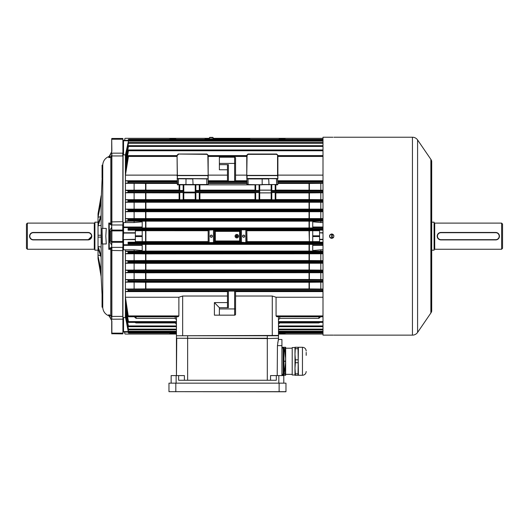 <?xml version="1.0" encoding="UTF-8"?>
<svg xmlns="http://www.w3.org/2000/svg" width="529" height="529" viewBox="0 0 529 529"><rect width="100%" height="100%" fill="white"/><g stroke="black" fill="none" stroke-linecap="round" stroke-linejoin="round"><path stroke-width="0.79" d="M94.909 222.491A0.622 0.622 0 0 1 94.288 223.112L27.382 223.112L27.382 249.252L26.45 248.319L26.45 224.045L27.382 223.112M94.909 249.873A0.622 0.622 0 0 0 94.288 249.252L27.382 249.252M98.024 222.18L94.909 222.18L94.909 250.184L98.024 250.184M88.065 232.7L33.294 232.7A3.485 3.485 0 0 0 29.809 236.185A3.485 3.485 0 0 0 33.294 239.67L88.065 239.67A3.485 3.485 0 0 0 91.55 236.185A3.485 3.485 0 0 0 88.065 232.7L88.065 232.449A3.736 3.736 0 0 1 91.795 236.185A3.736 3.736 0 0 1 88.065 239.915L33.294 239.915A3.736 3.736 0 0 1 29.564 236.185A3.736 3.736 0 0 1 33.294 232.449L88.065 232.449A3.736 3.736 0 0 1 91.795 236.185A3.736 3.736 0 0 1 88.065 239.915L91.795 236.185M124.784 332.027L124.784 333.429A0.622 0.622 0 0 0 125.406 334.05L168.976 334.05L174.788 333.039M125.406 334.05L128.223 334.05M129.003 334.05L129.638 334.05M132.739 334.05L176.435 334.05M280.152 333.039L285.964 334.05L323.001 334.05L278.505 334.05M323.001 138.32L285.964 138.32L280.152 139.325M322.201 138.32L213.154 138.32M174.788 139.325L168.976 138.32L125.406 138.32L209.424 138.32M125.406 138.32A0.622 0.622 0 0 0 124.784 138.942L124.784 140.344M205.067 138.942L249.873 138.942L249.873 139.405L205.067 139.405L205.067 138.942L205.067 139.325L128.587 139.325L128.071 140.344L128.587 139.325L205.067 139.325M213.154 138.942L212.843 137.381L209.735 137.381L212.843 137.381M213.154 137.699L209.424 137.699L209.735 137.381M209.424 137.699L209.424 138.942M236.569 236.509L236.694 236.509A0.344 0.344 0 0 0 237.038 235.927A0.344 0.344 0 0 0 236.807 235.835L236.575 235.855M237.038 235.855L236.807 235.835A0.344 0.344 0 0 0 236.575 235.921L235.994 235.947A3.048 1.362 -89.4 0 0 235.987 236.172A3.048 1.362 -89.4 0 0 235.987 236.403L236.45 236.41A0.423 0.423 0 0 0 236.569 236.529L236.569 236.992A3.048 1.362 -179.4 0 0 237.025 236.999L237.032 236.536A0.423 0.423 0 0 0 237.157 236.417L237.614 236.423A3.048 1.362 90.6 0 0 237.62 236.192A3.048 1.362 90.6 0 0 237.62 235.96L237.157 235.954A0.423 0.423 0 0 0 237.038 235.835L237.045 235.372A3.048 1.362 0.6 0 0 236.582 235.365L236.575 235.828A0.423 0.423 0 0 0 236.456 235.947L236.542 236.41A0.344 0.344 0 0 0 236.694 236.509L237.032 236.456M236.827 234.44A1.746 1.746 0 0 0 235.061 236.165A1.746 1.746 0 0 0 236.787 237.924A1.746 1.746 0 0 0 238.546 236.198A1.746 1.746 0 0 0 236.827 234.44A1.746 1.746 0 0 1 238.546 236.198A1.746 1.746 0 0 1 236.787 237.924M235.141 236.165A1.666 1.666 0 0 0 236.787 237.845A1.666 1.666 0 0 0 238.467 236.198A1.666 1.666 0 0 0 236.82 234.519A1.666 1.666 0 0 0 235.141 236.165M237.131 236.417L237.137 235.954M236.575 235.828L236.575 235.921A0.344 0.344 0 0 0 236.542 236.41M111.712 248.068L110.892 248.663L109.298 248.795L111.712 246.924L111.712 225.691L111.87 230.062L122.761 230.062L122.761 224.99L111.87 224.99L110.892 223.701L109.298 223.575L111.712 225.447L111.712 227.272L109.153 231.517L109.153 240.854L110.68 241.012L110.68 231.352L111.712 229.745L111.712 232.76M109.153 231.517L109.754 231.517L109.754 240.854M122.913 327.358L122.913 319.152L122.913 333.739L111.87 333.746L122.761 333.892M122.913 333.594L122.761 333.138L111.87 333.138L111.87 321.136L111.712 333.594L111.712 320.455L109.298 315.31L110.892 315.661L111.712 317.922M122.913 148.431L122.913 151.856M111.751 153.813L111.87 155.956L111.87 153.159L111.712 155.057L110.892 156.703L109.298 157.053L111.712 151.916L111.712 139.286L111.87 151.234L111.712 138.631L122.913 138.631L122.761 139.233L111.87 139.233L111.712 138.77M122.913 230.895L111.87 230.889L111.87 241.482L122.761 241.482L122.913 230.208L122.761 242.308L111.87 242.308L111.712 246.673L111.712 242.626L110.68 241.012M101.132 225.38L98.037 225.797L101.132 216.764L101.132 235.246L98.037 235.246L98.024 258.588L101.132 276.634L101.132 271.681L98.037 256.043L101.132 270.749L101.132 257.22L98.037 248.187L98.037 246.567L101.132 255.6L101.132 237.118L98.037 237.118L98.024 213.776L98.566 213.65M98.037 258.575L98.566 258.714L98.037 258.575M98.037 255.104L101.132 255.824M98.037 246.567L101.132 246.983M102.375 228.402L106.276 228.402L105.813 236.185L106.276 243.962L102.064 243.962L102.064 228.402L102.375 243.962M111.202 248.432L111.712 248.577L111.712 317.235L111.725 316.322L110.726 315.231L110.806 250.442L110.726 249.166L108.815 249.371L109.225 248.802L109.225 240.907L111.712 245.092M109.298 315.31L108.815 314.702L110.892 315.661M111.87 247.374L111.87 316.408L122.761 316.408L122.761 247.374L111.87 247.374L111.712 248.577M109.212 223.562L108.815 222.993L110.726 223.205L110.806 221.922L110.806 157.344L108.815 157.668L110.806 157.344L111.725 156.042L111.712 224.587M111.712 155.057L111.202 156.062M110.892 156.703L110.726 157.133M110.68 231.352L109.754 231.517M111.712 239.604L111.712 242.626M110.892 248.663L110.726 249.166M111.202 223.932L111.712 223.793M110.726 223.205L110.892 223.701M111.87 333.892L111.712 333.085M111.712 318.101L111.712 317.314M111.712 317.235L111.202 316.302M98.037 225.797L98.037 224.177L101.132 215.151L101.132 201.628L98.037 217.26L101.132 216.54M98.037 217.26L101.132 200.683L102.752 164.823L102.752 228.402M122.913 316.256L122.913 239.604L135.364 239.293L135.364 241.627L142.208 241.627L142.208 230.737L135.364 230.737L135.364 239.293M122.913 148.742L122.913 140.965L123.535 140.774L123.535 154.858L123.072 154.818L122.913 227.615L122.913 139.286M109.153 240.854L109.298 248.795M109.225 156.974L109.225 156.134M109.212 315.284L109.205 316.091M102.064 177.916L102.064 165.193L102.745 164.922M102.745 307.442L102.064 307.177L102.064 294.448M101.132 270.749L101.132 271.681M101.132 255.6L101.132 257.22M101.132 235.246L101.132 237.118M101.132 215.151L101.132 216.771M101.132 200.683L101.132 201.615M98.024 213.776L101.132 195.73M109.225 316.018L111.712 320.667L109.225 316.018M109.225 156.353L111.712 151.697L109.225 156.353M109.153 156.273L108.815 157.668L109.212 157.08M109.225 223.602L109.225 231.266M109.225 231.464L109.225 223.489M332.027 238.341L332.027 234.03M434.091 249.873A0.622 0.622 0 0 1 434.712 249.252L501.618 249.252L501.618 223.112L502.55 224.045L502.55 248.319L501.618 249.252M434.091 222.491A0.622 0.622 0 0 0 434.712 223.112L501.618 223.112M431.704 250.184L434.091 250.184L434.091 222.18L431.704 222.18M497.141 232.734L496.44 232.522A3.736 3.736 0 0 0 495.706 232.449A3.736 3.736 0 0 1 499.436 236.185A3.736 3.736 0 0 1 495.706 239.915L496.791 239.756M497.141 239.63L497.782 239.287M498.073 239.068L499.277 237.276M499.363 236.913L499.436 236.185M499.369 235.451L499.151 234.75M498.999 234.42L498.589 233.818M498.344 233.54L497.782 233.084M440.935 239.67L495.706 239.67A3.485 3.485 0 0 0 499.191 236.185A3.485 3.485 0 0 0 495.706 232.7L440.935 232.7A3.485 3.485 0 0 0 437.45 236.185A3.485 3.485 0 0 0 440.935 239.67L440.935 239.915A3.736 3.736 0 0 1 437.205 236.185A3.736 3.736 0 0 1 440.935 232.449L495.706 232.449A3.736 3.736 0 0 1 499.436 236.185A3.736 3.736 0 0 1 495.706 239.915L440.935 239.915A3.736 3.736 0 0 1 437.205 236.185A3.736 3.736 0 0 1 440.935 232.449L439.85 232.608M439.5 232.734L438.858 233.077M438.567 233.296L437.364 235.094M437.278 235.451L437.205 236.179M437.278 236.913L437.49 237.614M437.648 237.944L438.052 238.553M438.296 238.824L438.858 239.287M439.5 239.63L440.201 239.842M495.706 239.67L495.706 239.915A3.736 3.736 0 0 0 496.433 239.842M330.506 237.99L331.716 238.361C328.906 236.913 328.906 235.458 331.716 234.003C334.526 235.458 334.526 236.906 331.716 238.361L331.716 234.003L332.139 234.049M331.286 234.049L330.883 234.168M330.175 234.638L329.904 234.975M329.699 235.352L329.58 235.755M329.534 236.185L329.699 237.012M329.904 237.389L330.169 237.719M332.92 137.242L323.001 137.229L323.001 335.135L333.257 335.128M332.92 335.122L332.549 335.115M332.139 335.115L330.506 335.122M329.534 137.229L330.109 137.242M330.202 137.242L332.106 137.249M332.172 137.249L332.51 137.249M417.586 332.43L430.87 313.009A6.222 6.222 0 0 0 431.657 311.402A0.899 0.899 0 0 0 431.704 311.125L431.704 161.239A0.899 0.899 0 0 0 431.657 160.961A6.222 6.222 0 0 0 430.87 159.355L417.586 139.94L417.586 332.43A6.222 6.222 0 0 1 412.448 335.135L333.892 335.135M412.448 335.135L412.448 137.229A6.222 6.222 0 0 1 417.586 139.94M412.448 137.229L333.892 137.229M332.926 237.99L333.257 237.719M333.528 237.389L333.726 237.012M333.892 236.185L333.852 235.755M333.726 235.345L333.528 234.975M333.257 234.645L332.926 234.373M332.92 234.367L332.549 234.168M261.729 178.617L277.566 178.617L247.076 178.617L262.166 178.928L248.008 178.928L248.134 184.839L247.076 184.839L255.038 184.839L255.038 190.486L259.706 190.486L259.706 192.549L255.038 192.549L255.038 199.79L259.706 199.79L259.706 192.549M245.846 242.547L245.846 229.824L246.779 230.155L247.069 241.627L245.846 242.547L240.523 242.216L240.523 230.155L240.245 230.717L214.695 230.717L215.316 231.371L215.316 240.993L214.695 241.647L214.417 230.155L214.417 242.216L213.485 242.547L213.485 229.824L214.417 230.155M243.651 237.27A1.091 1.091 0 0 0 244.742 236.185A1.091 1.091 0 0 0 243.651 235.094A1.091 1.091 0 0 0 242.56 236.185A1.091 1.091 0 0 0 243.651 237.27M243.651 237.144A0.959 0.959 0 0 0 244.61 236.185A0.959 0.959 0 0 0 243.651 235.226A0.959 0.959 0 0 0 242.692 236.185A0.959 0.959 0 0 0 243.651 237.144M211.289 235.094A1.091 1.091 0 0 0 210.198 236.185A1.091 1.091 0 0 0 211.289 237.27A1.091 1.091 0 0 0 212.38 236.185A1.091 1.091 0 0 0 211.289 235.094M211.289 235.226A0.959 0.959 0 0 0 210.33 236.185A0.959 0.959 0 0 0 211.289 237.144A0.959 0.959 0 0 0 212.248 236.185A0.959 0.959 0 0 0 211.289 235.226M128.111 181.235L128.587 181.526L128.111 182.836L128.111 181.235L125.433 180.753L125.433 175.125L128.587 155.705L128.111 156.088L125.433 172.89L125.433 167.726L128.587 150.044L128.111 150.534L125.433 166.066L125.433 162.244L128.587 145.726L128.117 146.288L125.433 161.028L125.433 158.283L128.587 142.572L125.433 157.437L125.433 155.619L128.587 140.463L125.406 155.01M128.514 149.972L323.001 149.972M128.54 145.687L323.001 145.687M128.567 142.552L323.001 142.552L128.567 142.552M128.58 140.456L323.001 140.456L128.58 140.456M128.481 155.599L177.056 155.599M249.873 139.325L323.001 139.325L249.873 139.325M277.884 155.599L323.001 155.599M208.175 155.599L246.765 155.599M125.479 317.506L128.587 331.842L128.111 331.161M125.928 314.081L125.433 314.081L128.587 329.792L125.77 316.745M125.433 314.081L125.433 311.336L128.54 326.684L176.435 326.684L176.435 329.117L176.435 324.826M126.233 304.644L125.433 304.644L128.587 322.326L128.111 321.83L125.433 306.304L125.433 310.12L126.081 310.12M125.433 304.644L125.433 299.474L128.111 316.276L128.111 315.185L128.587 316.659L128.111 316.276L128.587 316.659L178.187 316.659L178.868 315.925L178.881 297.238L182.664 296.022L227.47 296.022M125.433 316.745L128.111 330.883M176.435 327.61L176.071 326.684M128.587 322.135L176.435 322.135L128.514 322.392L176.435 322.392L176.435 324.31L175.192 322.941L136.085 322.941L134.809 322.392M125.433 310.12L128.111 325.414M176.435 319.814L175.192 318.372L136.085 318.372L134.28 316.765M173.32 334.05L176.415 333.039L128.587 333.039L128.071 332.027L128.587 333.039L176.435 333.039L176.435 335.446L176.435 317.241A1.243 1.058 0 0 0 176.302 316.765M176.435 329.792L176.435 331.253L176.435 329.818L128.567 329.818L176.435 329.792M176.435 329.064L176.435 326.684M128.197 332.41L176.435 332.41L176.435 331.914L176.435 333.012L128.587 333.012M182.664 296.022L182.664 335.756L176.746 335.756L278.505 335.446L278.505 333.039L323.001 333.039L278.505 333.039L281.62 334.05M177.413 316.163L177.876 316.765L128.481 316.765M176.468 316.765L176.435 317.241M135.364 239.604L123.535 239.604L123.535 244.755L122.913 244.755A0.622 0.595 0 0 0 123.535 245.344L123.535 249.82L125.406 249.82L125.406 317.506L123.072 317.545L123.535 317.506L123.535 331.59L122.913 331.405A0.622 0.622 0 0 0 123.535 332.027L128.111 332.113M142.208 331.914L128.091 332.027M208.162 230.155L208.162 242.216L208.162 230.155L213.485 229.824M123.072 222.775L123.535 222.544L123.535 227.02L142.208 227.02L142.208 228.528L128.091 228.528L128.587 229.474L128.071 230.155L142.208 230.155L142.208 230.737M207.871 230.737L142.208 230.704M209.094 229.824L209.094 242.547L208.162 242.216M145.892 230.737L145.892 241.627L207.871 241.627M145.892 241.627L142.208 241.66M128.111 315.185L125.433 297.238L125.433 291.611L128.362 291.115L128.587 290.487L128.091 289.515L125.433 289.039L125.433 282.155L128.322 281.659L128.587 280.972L128.111 280.059L125.433 279.577L125.433 272.7L128.289 272.197L128.587 271.45L128.117 270.603L125.433 270.121L125.433 263.237L128.256 262.741L128.587 261.928L128.13 261.141L125.433 260.658L125.433 253.781L128.223 253.285L128.587 252.412L128.144 251.685L125.433 251.196L125.433 249.82L134.115 249.82L142.208 250.561L142.208 245.344L123.535 245.344L123.535 244.755L142.208 244.755L142.208 243.843L128.091 243.843L128.587 242.89L128.071 242.216L142.208 242.216L142.208 241.627M240.523 230.155L241.455 229.824L241.455 242.547M240.523 242.216L240.245 241.654L214.695 241.654L214.417 242.216M215.316 240.993L239.624 240.993L239.624 231.371L215.316 231.371M277.884 155.275L276.508 154.342L248.134 154.342L247.076 155.407L246.765 175.377L246.765 155.275L248.008 154.032L276.634 154.032L277.884 155.275L277.884 178.742L277.566 175.595L247.076 175.595L247.076 178.524L277.566 178.524L277.884 184.528L248.134 184.839M269.01 184.839L268.699 178.928L262.166 178.928L262.166 184.528L276.634 184.528L276.508 178.617M275.827 190.096L323.001 190.209M277.884 183.437L309.366 183.437L309.366 190.096M246.765 184.839L177.374 184.839L177.056 155.275L178.306 154.032L206.932 154.032L208.175 155.275L208.175 175.377L207.864 155.407L206.932 154.032M195.234 192.549L199.902 192.549L199.902 199.79L195.234 199.79L195.234 190.486L199.902 190.486L199.902 184.839L207.864 184.839M199.902 190.136L255.038 190.136M125.433 167.726L126.233 167.726M271.159 192.549L271.159 199.79L275.827 199.79L275.827 192.549L271.159 192.549L271.159 190.486L275.827 190.486L275.827 184.839M275.827 192.9L309.366 192.9L309.366 199.559L323.001 199.671M323.001 192.787L309.366 192.9M259.706 190.136L271.159 190.136M323.001 190.711L271.159 190.711L271.159 190.176L259.706 190.176M275.827 199.559L309.366 199.559M208.175 183.437L246.765 183.437M208.175 175.125L227.47 175.125M235.564 175.125L246.765 175.125M178.432 178.617L185.798 178.617L177.374 178.617L178.432 178.617L178.306 184.528L208.175 184.528L208.175 175.377L208.175 178.742L207.864 175.595L177.374 175.595L177.374 178.524L208.175 178.742M208.175 180.753L227.47 180.753M235.564 180.753L246.765 180.753M234.625 181.288L234.625 163.421L235.564 163.421L235.564 158.131L235.564 181.235L227.47 181.235L227.47 164.664M199.902 199.592L255.038 199.592M195.234 199.592L183.781 199.592M183.781 192.549L183.781 199.79L179.113 199.79L179.113 192.549L183.781 192.549L183.781 184.839M128.111 200.154L128.587 200.564L128.117 201.767L128.111 200.154L125.433 199.671L179.113 199.559M259.706 199.592L271.159 199.592M195.234 190.486L195.234 184.839M193.085 184.839L192.774 178.928L177.056 178.742M206.806 184.839L206.806 178.617M199.902 192.873L255.038 192.873M177.056 183.437L145.892 183.437L145.892 190.096L125.433 190.209L128.587 191.042L128.111 192.305L125.433 192.787L179.113 192.9M183.781 190.486L179.113 190.486L179.113 184.839M145.892 190.096L179.113 190.096M128.111 190.691L128.104 192.305L183.781 192.305M183.781 192.087L195.234 192.087M277.884 175.125L323.001 175.125M277.884 180.753L323.001 180.753M323.001 183.325L309.366 183.437M123.535 249.82L123.072 249.589L122.913 320.204M123.072 249.589L122.913 249.185M123.535 154.858L125.406 154.858L125.406 222.544L123.535 222.544M125.406 222.497L125.433 221.168L128.111 220.686L128.111 219.072L128.587 219.595L128.111 220.686M323.001 201.767L128.117 201.767L125.433 202.25L125.433 209.127L128.256 209.623L128.587 210.079L128.13 211.223L125.433 211.706L125.433 218.589L128.111 219.072M125.433 199.671L125.433 192.787M125.433 190.209L125.433 183.325L128.091 182.849L177.056 182.849M128.163 139.927L128.071 140.344L135.364 140.344M312.732 140.456L319.576 140.344M247.069 230.737L309.366 230.737L309.366 241.627L309.048 230.737M312.732 230.704L309.366 230.737M246.679 230.135L323.001 230.135L312.732 230.155L312.732 230.737L319.576 230.737L319.576 232.76L323.001 232.76M323.001 227.615L312.732 227.615L312.732 228.528L323.001 228.528L128.197 228.541M142.208 227.973L312.732 227.973M142.208 244.398L312.732 244.398M323.001 251.196L320.825 251.196L320.825 249.82L312.732 250.561L312.732 243.843L323.001 243.843L128.197 243.829M247.069 241.627L309.048 241.627M246.679 242.229L323.001 242.229L312.732 242.216L312.732 241.627L319.576 241.627L319.576 239.293L323.001 239.293M312.732 241.66L309.366 241.627M145.892 244.431L145.892 251.09L125.433 251.196M134.115 251.196L134.115 249.82M142.208 227.02L142.208 221.803L134.115 222.544L125.433 222.544M134.115 222.544L134.115 221.168L125.433 221.168M312.732 227.615L312.732 221.803L320.825 222.544L320.825 221.168L134.115 221.168M128.071 242.216L128.091 243.843M128.091 228.528L128.071 230.155M278.505 324.826L278.505 325.937L278.505 324.826L278.505 325.937L323.001 325.937M278.869 326.684L278.505 327.61L278.505 326.684L278.505 328.807M278.505 329.818L278.505 331.253L278.505 329.818L323.001 329.818M278.505 331.914L278.505 332.41L278.505 331.914L323.001 331.901L278.505 331.914M312.732 332.027L323.001 332.027L312.732 331.914M320.825 251.196L309.048 251.09L309.048 244.431M323.001 233.071L319.576 232.76M319.576 233.071L319.576 239.293M278.472 316.765L278.505 335.446L272.276 335.756L272.276 296.022L276.059 297.238L323.001 297.238M235.564 296.022L272.276 296.022M125.433 291.611L227.47 291.611M235.564 291.611L323.001 291.611M125.433 297.238L178.881 297.238M276.059 297.238L276.072 315.925L276.753 316.659L323.001 316.765M323.001 316.659L276.753 316.659L277.527 316.163M320.124 322.392L318.855 322.941L318.855 322.392M279.748 322.392L279.748 322.941L318.855 322.941M279.748 322.941L278.505 324.31M320.66 316.765L318.855 318.372L318.855 316.765M279.748 316.765L279.748 318.372L318.855 318.372M279.748 318.372L278.505 319.814M134.115 289.039L134.115 282.155L145.892 282.268L145.892 288.927L125.433 289.039M125.433 282.155L134.115 282.155M134.115 279.577L134.115 272.7L145.892 272.805L145.892 279.471L125.433 279.577M125.433 272.7L134.115 272.7M134.115 270.121L134.115 263.237L145.892 263.349L145.892 270.008L125.433 270.121M125.433 263.237L134.115 263.237M134.115 260.658L134.115 253.781L145.892 253.887L145.892 260.546L125.433 260.658M125.433 253.781L134.115 253.781M125.433 218.589L134.115 218.589L134.115 211.706L125.433 211.706M125.433 209.127L134.115 209.127L134.115 202.25L125.433 202.25M134.115 199.671L134.115 192.787M134.115 190.209L134.115 183.325L125.433 183.325M125.433 180.753L177.056 180.753M125.433 175.125L177.056 175.125M125.433 162.244L126.081 162.244M125.433 158.283L125.928 158.283M125.433 155.619L125.77 155.619M245.846 229.824L241.455 229.824M145.892 183.437L134.115 183.325M323.001 221.168L320.825 221.168M134.115 218.589L323.001 218.589M323.001 211.706L134.115 211.706M134.115 209.127L323.001 209.127M323.001 202.25L134.115 202.25M209.094 242.547L213.485 242.547M227.47 307.699L227.47 291.135L228.402 291.076L228.402 307.699L219.376 307.699L219.376 308.943L234.625 308.943L234.625 291.076L228.402 291.076M234.625 291.076L235.564 291.135L235.564 314.233A0.932 0.932 0 0 1 234.625 315.165L214.404 315.165L219.376 315.165L219.376 308.943M323.001 289.039L309.048 288.927L309.048 282.268L323.001 282.155M145.892 288.927L309.048 288.927M145.892 253.887L323.001 253.781M145.892 251.09L309.048 251.09M145.892 263.349L323.001 263.237M323.001 260.658L309.048 260.546L309.048 253.887M145.892 260.546L309.048 260.546M145.892 272.805L323.001 272.7M323.001 270.121L309.048 270.008L309.048 263.349M145.892 270.008L309.048 270.008M145.892 282.268L309.048 282.268M323.001 279.577L309.048 279.471L309.048 272.805M145.892 279.471L309.048 279.471M176.435 326.638L128.587 326.638L128.117 326.076M128.117 146.288L128.111 146.95M320.825 190.209L320.825 183.325M320.825 199.671L320.825 192.787M320.825 209.127L320.825 202.25M320.825 218.589L320.825 211.706M320.825 222.544L323.001 222.544M323.001 249.82L320.825 249.82M320.825 260.658L320.825 253.781M320.825 270.121L320.825 263.237M320.825 279.577L320.825 272.7M320.825 289.039L320.825 282.155M135.364 233.071L123.535 233.071L122.913 232.76L122.913 227.615A0.622 0.595 180 0 1 123.535 227.02L123.535 232.76L135.364 232.76M323.001 239.604L319.576 239.604M312.732 241.627L312.732 230.737M123.535 233.071L123.224 239.293M142.208 244.755L142.208 245.344M128.071 140.344L123.535 140.344A0.622 0.622 0 0 0 122.913 140.965A0.622 0.622 0 0 1 123.535 140.344L142.208 140.456M142.208 332.027L123.535 332.027L123.535 331.59L128.263 331.59M123.535 239.293L122.913 239.604M186.016 178.709L193.211 178.617L186.016 178.709L185.93 184.839M206.806 154.342L178.306 154.032L177.056 155.275L177.374 175.377L207.864 175.377L208.175 175.813M208.175 178.928L192.992 178.709M183.781 190.109L183.781 190.711L128.322 190.711M195.234 192.873L183.781 192.873M178.432 184.839L177.374 184.839M247.076 184.839L246.765 175.377M269.142 178.617L277.884 178.742M271.159 190.486L271.159 184.839M259.706 192.873L271.159 192.873L271.159 192.305L323.001 192.305M259.706 190.486L259.706 184.839M214.404 315.165L214.404 302.588L219.376 307.699M234.625 315.165A0.932 0.932 0 0 0 235.564 314.233A0.932 0.932 0 0 1 234.625 315.165L234.625 308.943L235.564 308.943M228.402 181.288L228.402 164.664L219.376 164.664L219.376 157.199L234.625 157.199A0.932 0.932 0 0 1 235.564 158.131A0.932 0.932 0 0 0 234.625 157.199L234.625 163.421L219.376 163.421M227.47 169.776L219.376 169.776L219.376 164.664M239.624 231.371L240.245 230.717L240.245 241.647L239.624 240.993M278.505 317.241A1.243 1.058 180 0 1 278.638 316.765M246.765 184.528L261.855 184.839M246.765 178.742L248.134 178.617M277.566 184.839L276.508 184.839M176.435 335.756L176.435 338.249L176.435 335.756L278.505 335.756L278.505 338.249L267.304 338.56L176.746 338.249L176.435 375.59L176.435 338.56M176.435 338.249L267.304 338.249L267.304 335.756M277.216 375.59L277.441 345.622L278.505 338.56L278.505 339.492L281.924 339.492L281.924 375.59M270.544 380.258L270.544 375.59L276.31 375.59L276.31 380.258L178.63 380.258L178.63 375.59L184.396 375.59L184.396 380.258M278.194 338.249L267.304 338.56L267.304 380.258M277.785 342.633L277.976 341.833M278.188 341.033L278.34 340.484M283.795 383.056L283.795 375.59L276.31 375.59M171.145 375.59L171.145 383.056L171.145 375.59L178.63 375.59M282.109 349.014A0.622 0.622 0 0 1 282.546 347.95A0.622 0.622 0 0 1 283.174 348.571M282.109 373.54A0.622 0.622 0 0 0 282.546 374.605A0.622 0.622 0 0 0 283.174 373.983M285.455 357.333L284.946 352.777M283.961 361.274L283.961 347.586L283.174 347.586L283.174 374.968L283.961 374.968L283.961 361.274L285.409 361.274L285.409 360.652M285.012 352.803L285.243 354.463L284.919 352.618M285.376 355.64L285.243 354.463M284.999 352.777L285.27 355.303M285.409 361.896L285.409 361.274M285.515 357.333L285.283 355.303M306.192 352.387L306.192 355.362M298.032 359.832L295.367 359.832L294.99 354.271L294.99 347.275L298.032 347.275L298.409 375.273L302.456 375.273L302.456 347.282L298.409 347.275L298.032 373.838L295.367 373.838L295.367 375.279L298.032 375.279L298.032 373.838M292.206 375.001L292.206 347.553L292.206 375.001L294.99 375.001M285.653 360.441L285.653 347.275L281.924 347.275M281.924 375.279L285.653 375.279L285.653 362.114M283.961 374.968L285.653 361.896L285.554 357.789M285.528 365.116L285.276 373.838L284.232 373.838M285.276 375.279L285.276 373.838M284.232 348.717L285.276 348.717L285.528 357.439M285.276 348.717L285.276 347.275M295.367 347.275L294.99 354.271L294.99 375.279L295.367 375.279M295.367 373.838L294.99 368.277L295.367 362.722L298.032 362.722M295.367 359.832L295.367 362.722M295.367 348.717L298.032 348.717M285.878 391.771L168.969 391.678L285.971 391.678L285.971 383.155L168.969 383.155L285.971 383.155M168.969 391.678L168.969 383.155M94.288 249.252L94.288 223.112M283.795 333.039L283.795 333.587M171.145 333.587L171.145 333.039M278.525 139.325L281.62 138.32M173.32 138.32L176.415 139.325M171.145 139.325L171.145 138.777M283.795 138.777L283.795 139.325M206.932 138.942L206.932 139.405M248.008 138.942L248.008 139.405M33.294 239.67L33.294 239.915A3.736 3.736 0 0 1 29.564 236.185A3.736 3.736 0 0 1 33.294 232.449L33.294 232.7M101.132 276.634L102.752 307.541L102.752 243.962M108.815 249.371L108.815 222.993M102.752 307.541C103.135 311.495 105.159 314.252 108.815 315.8L108.815 314.702M122.913 247.228L122.913 241.469M111.87 153.159L122.761 153.159L122.761 155.956L111.87 155.956L111.87 224.99M122.913 319.152L111.87 319.205L111.725 316.322M111.712 230.208L111.712 230.895M111.712 241.469L111.712 242.156M110.806 221.922L122.761 221.671L122.913 156.108M122.913 250.667L110.806 250.442M122.913 225.136L122.913 221.697M332.179 234.056L332.179 238.308M434.712 223.112L434.712 249.252M431.657 311.402L431.657 160.961M430.87 313.009L430.87 159.355M268.924 178.709L261.948 178.709M128.223 331.253L176.435 331.253M128.256 329.117L176.435 329.117M128.289 325.937L176.435 325.937M128.322 321.606L176.435 321.606M128.163 230.135L208.261 230.135M128.163 242.229L208.261 242.229M214.318 230.135L240.622 230.135M214.318 242.229L240.622 242.229M309.048 190.096L309.048 183.437M128.322 150.758L323.001 150.758M271.159 191.399L323.001 191.399M271.159 191.042L323.001 191.042M309.048 199.559L309.048 192.9M208.175 182.849L246.765 182.849M235.207 181.249L246.765 181.249M208.175 181.249L227.827 181.249M208.175 181.877L246.765 181.877M208.175 181.526L246.765 181.526M208.175 156.445L246.765 156.445M208.175 155.943L246.765 155.943M208.175 155.705L246.765 155.705M128.289 200.167L323.001 200.167M195.234 192.305L259.706 192.305M195.234 190.711L259.706 190.711M195.234 191.399L259.706 191.399M128.587 191.399L183.781 191.399M195.234 191.042L259.706 191.042M128.587 191.042L183.781 191.042M145.892 192.9L145.892 199.559M277.884 182.849L323.001 182.849M277.884 181.249L323.001 181.249M277.884 181.877L323.001 181.877M277.884 181.526L323.001 181.526M277.884 156.445L323.001 156.445M277.884 155.943L323.001 155.943M277.884 155.705L323.001 155.705M128.111 329.124L128.111 328.674M128.111 321.83L128.111 320.984M128.111 291.135L128.111 289.528M128.111 281.673L128.111 280.059L323.001 280.059M128.111 272.217L128.111 270.603L323.001 270.603M128.111 262.754L128.111 261.141L323.001 261.141M128.111 253.298L128.111 251.678M323.001 211.223L128.13 211.223L128.111 209.61M128.111 157.179L128.111 156.088M128.111 151.38L128.111 150.534M128.111 143.69L128.111 143.24M128.197 139.954L323.001 139.954M145.574 251.09L145.574 244.424M145.574 241.627L145.574 230.737M145.574 227.939L145.574 221.274M128.111 243.836L128.111 242.222M128.111 230.148L128.111 228.528M278.505 332.41L323.001 332.41M309.366 244.424L309.366 251.09M309.366 221.274L309.366 227.939M278.505 333.012L323.001 333.012M276.072 315.925L323.001 315.925M276.383 316.421L323.001 316.421M278.505 331.253L323.001 331.253M278.505 331.842L323.001 331.842M278.505 329.117L323.001 329.117M278.505 329.792L323.001 329.792M278.505 329.693L323.001 329.693M278.505 326.638L323.001 326.638M278.505 326.499L323.001 326.499M278.505 321.606L323.001 321.606M278.505 322.326L323.001 322.326M278.505 322.135L323.001 322.135M128.587 229.474L323.001 229.474M128.587 229.117L323.001 229.117M128.362 181.249L177.056 181.249M128.587 181.877L177.056 181.877M128.587 181.526L177.056 181.526M128.144 220.679L323.001 220.679M128.223 219.085L323.001 219.085M128.587 219.952L323.001 219.952M128.587 219.595L323.001 219.595M128.256 209.623L323.001 209.623M128.587 210.436L323.001 210.436M128.587 210.079L323.001 210.079M128.587 200.914L323.001 200.914M128.587 200.564L323.001 200.564M128.587 243.247L323.001 243.247M128.587 242.89L323.001 242.89M128.362 291.115L227.827 291.115M235.207 291.115L323.001 291.115M128.091 289.515L323.001 289.515M128.587 290.844L323.001 290.844M128.587 290.487L323.001 290.487M128.223 253.285L323.001 253.285M128.144 251.685L323.001 251.685M128.587 252.769L323.001 252.769M128.587 252.412L323.001 252.412M128.256 262.741L323.001 262.741M128.587 262.285L323.001 262.285M128.587 261.928L323.001 261.928M128.289 272.197L323.001 272.197M128.587 271.807L323.001 271.807M128.587 271.45L323.001 271.45M128.322 281.659L323.001 281.659M128.587 281.322L323.001 281.322M128.587 280.972L323.001 280.972M128.362 315.925L178.868 315.925M128.587 316.421L178.557 316.421M128.587 331.901L176.435 331.901L128.58 331.914M128.587 331.842L176.435 331.842M128.587 329.693L176.435 329.693M128.587 326.499L176.435 326.499M128.587 139.352L205.067 139.352M249.873 139.352L323.001 139.352M128.362 156.445L177.056 156.445M128.587 155.943L177.056 155.943M128.587 155.705L177.056 155.705M128.223 141.117L323.001 141.117M128.587 140.522L323.001 140.522M128.256 143.247L323.001 143.247M128.587 142.671L323.001 142.671M128.289 146.427L323.001 146.427M128.587 145.865L323.001 145.865M128.587 145.726L323.001 145.726M128.587 150.229L323.001 150.229M128.587 150.044L323.001 150.044M309.366 282.268L309.366 288.927M309.366 272.805L309.366 279.471M145.574 288.927L145.574 282.268M145.574 279.471L145.574 272.805M309.366 263.349L309.366 270.008M145.574 270.008L145.574 263.349M309.366 253.887L309.366 260.552M145.574 260.552L145.574 253.887M145.574 199.559L145.574 192.9M309.366 202.356L309.366 209.021M309.048 209.015L309.048 202.356M145.892 202.356L145.892 209.015M145.574 209.021L145.574 202.356M309.366 211.818L309.366 218.477M309.048 218.477L309.048 211.818M145.892 211.818L145.892 218.477M145.574 218.477L145.574 211.818M309.048 227.939L309.048 221.281M145.892 221.281L145.892 227.939M145.574 190.096L145.574 183.437M214.404 302.588L227.47 302.588M312.732 244.755L323.001 244.755M312.732 227.02L323.001 227.02M323.001 245.344L312.732 245.344M312.732 236.542L319.576 236.542M312.732 235.828L319.576 235.828M142.208 227.615L122.913 227.615M142.208 236.542L135.364 236.542M142.208 235.828L135.364 235.828M128.263 140.774L123.535 140.774L123.535 140.344M178.432 154.342L177.374 155.407M179.734 190.506L179.734 184.839M183.16 190.506L183.16 184.839M183.16 199.81L183.16 192.53M179.734 199.81L179.734 192.53M195.856 190.506L195.856 184.839M199.274 190.506L199.274 184.839M199.274 199.81L199.274 192.53M195.856 199.81L195.856 192.53M177.056 175.813L177.056 175.377M246.765 175.813L247.076 175.377L277.566 175.377L277.566 155.407M271.78 190.506L271.78 184.839M275.206 190.506L275.206 184.839M275.206 199.81L275.206 192.53M271.78 199.81L271.78 192.53M255.666 190.506L255.666 184.839M259.084 190.506L259.084 184.839M255.666 199.81L255.666 192.53M259.084 199.81L259.084 192.53M235.564 158.131A0.932 0.932 0 0 0 234.625 157.199M246.779 230.155L246.779 242.216M175.192 318.372L175.192 316.765M136.085 316.765L136.085 318.372M175.192 322.941L175.192 322.392M136.085 322.392L136.085 322.941M277.884 175.377L277.884 175.813M187.636 335.756L187.636 380.258M278.816 383.056L278.816 375.59M176.124 383.056L176.124 375.59M277.441 345.622L281.924 345.622M279.127 391.771L279.127 383.056M175.813 391.771L175.813 383.056M108.815 156.564C105.159 158.118 103.135 160.869 102.752 164.823M111.87 138.472L122.761 138.472M109.153 316.091L108.815 315.8M278.505 326.684L323.001 326.684M278.505 322.392L323.001 322.392M284.939 352.314L283.961 347.586M302.456 375.273C304.724 375.054 305.967 373.805 306.192 371.537M292.206 347.553L294.99 347.553M285.653 348.208L291.876 348.208M285.653 374.347L291.876 374.347M302.456 347.282C304.724 347.5 305.967 348.743 306.192 351.011"/></g></svg>
